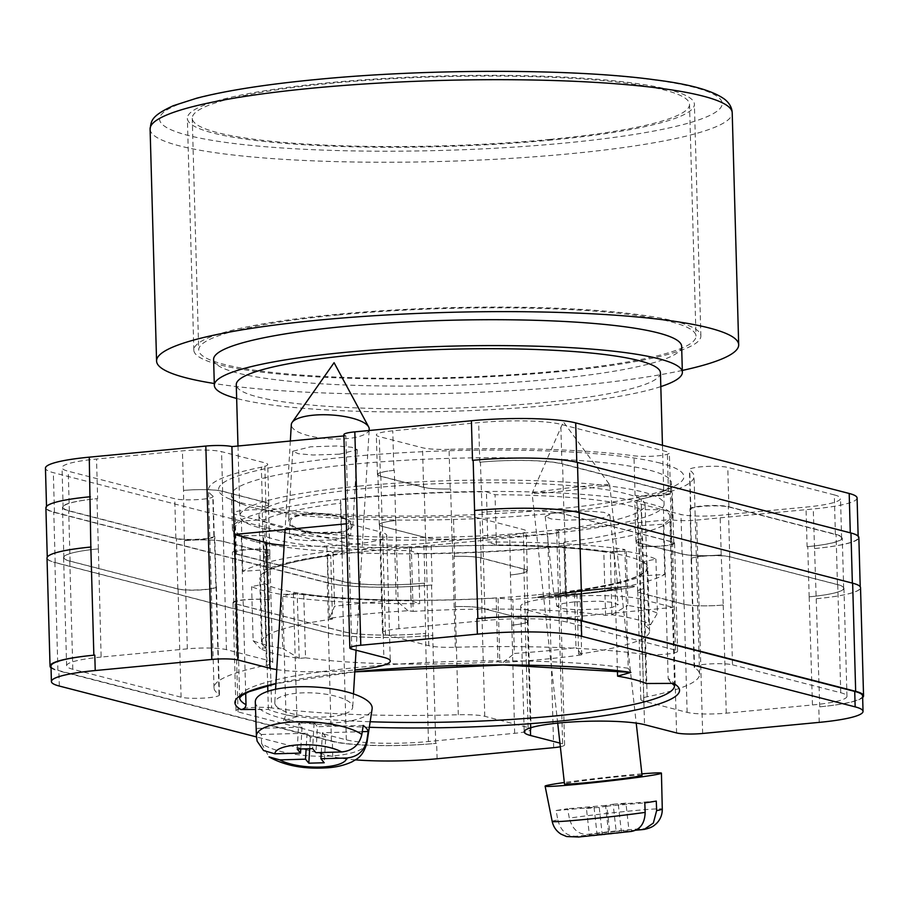 <?xml version="1.0" encoding="UTF-8"?>
<svg xmlns="http://www.w3.org/2000/svg" width="909" height="909" viewBox="0 0 909 909"><rect width="100%" height="100%" fill="white"/><g stroke="black" fill="none" stroke-linecap="round" stroke-linejoin="round"><path stroke-width="0.68" stroke-dasharray="4.54 3.41" d="M660.389 463.147A232.738 32.36 178.4 0 0 364.6 455.386A232.738 32.36 178.4 0 0 229.682 499.007A232.738 32.36 178.4 0 0 242.146 502.984A232.738 32.36 178.4 0 0 468.885 514.869A232.738 32.36 178.4 0 0 673.387 486.61A232.738 32.36 178.4 0 0 660.389 463.147M253.702 507.745A220.058 30.599 -1.6 0 1 241.919 503.984A220.058 30.599 -1.6 0 1 231.454 495.064A220.058 30.599 -1.6 0 1 401.539 460.465A220.058 30.599 -1.6 0 1 649.151 470.089A220.058 30.599 -1.6 0 1 671.399 482.77A220.058 30.599 -1.6 0 1 661.445 492.269A220.058 30.599 -1.6 0 1 468.09 518.982A220.058 30.599 -1.6 0 1 253.702 507.745M306.674 513.812A32.19 9.874 -176.6 0 0 288.551 521.55A32.19 9.874 -176.6 0 0 334.694 533.117A32.19 9.874 -176.6 0 0 352.817 525.368A32.19 9.874 -176.6 0 0 306.674 513.812M339.387 454.193L312.957 455.011L298.402 453.739L292.732 451.273L310.651 446.785L337.08 445.967L351.635 447.239L357.317 449.705L339.387 454.193M572.34 594.429A32.19 1.079 173.6 0 1 554.024 595.497A32.19 1.079 173.6 0 1 599.69 589.418A32.19 1.079 173.6 0 1 618.006 588.362A32.19 1.079 173.6 0 1 572.34 594.429M591.873 519.346L565.784 520.175L551.24 518.948L545.218 516.528L551.593 513.585L563.148 511.926L589.237 511.108L603.769 512.324L609.803 514.744L603.428 517.698L591.873 519.346M606.735 588.123A48.768 1.636 -6.4 0 0 537.537 597.327A48.768 1.636 -6.4 0 0 565.296 595.725A48.768 1.636 -6.4 0 0 634.482 586.521A48.768 1.636 -6.4 0 0 606.735 588.123A48.768 1.636 -6.4 0 0 537.537 597.327A48.768 1.636 -6.4 0 0 565.296 595.725A48.768 1.636 -6.4 0 0 634.482 586.521A48.768 1.636 -6.4 0 0 606.735 588.123M646.083 683.5L641.231 509.699A197.037 27.395 178.4 0 0 629.414 505.79A197.037 27.395 178.4 0 0 495.041 494.723L486.417 491.837A217.524 30.247 178.4 0 0 340.409 499.78L340.818 503.12A197.037 27.395 178.4 0 0 264.53 519.55L241.396 521.107A217.524 30.247 178.4 0 0 234.931 528.731A217.524 30.247 178.4 0 0 241.283 535.696L263.508 535.606A197.037 27.395 178.4 0 0 409.709 550.581L418.322 553.467A217.524 30.247 178.4 0 0 564.341 545.525L563.921 542.184A197.037 27.395 178.4 0 0 640.209 525.754L663.343 524.198A217.524 30.247 178.4 0 0 669.808 516.573A217.524 30.247 178.4 0 0 663.456 509.608L641.231 509.699M254.645 541.48A220.058 30.599 -1.6 0 1 232.397 528.799A220.058 30.599 -1.6 0 1 402.482 494.201A220.058 30.599 -1.6 0 1 650.094 503.825A220.058 30.599 -1.6 0 1 672.342 516.505A220.058 30.599 -1.6 0 1 502.257 551.104A220.058 30.599 -1.6 0 1 254.645 541.48M306.242 532.879L289.187 537.151L294.596 539.491L308.446 540.707L333.58 539.935L350.635 535.662L345.238 533.31L331.387 532.106L306.242 532.879M307.356 514.278A30.622 9.397 -176.6 0 0 290.107 521.641A30.622 9.397 -176.6 0 0 334.012 532.64A30.622 9.397 -176.6 0 0 351.26 525.277A30.622 9.397 -176.6 0 0 307.356 514.278M573.852 601.928L562.864 603.508L556.797 606.303L562.535 608.61L576.363 609.769L601.19 608.985L612.189 607.417L618.245 604.61L612.507 602.303L598.679 601.144L573.852 601.928M599.02 589.543A30.622 1.034 -6.4 0 0 555.581 595.315A30.622 1.034 -6.4 0 0 573 594.316A30.622 1.034 -6.4 0 0 616.45 588.532A30.622 1.034 -6.4 0 0 599.02 589.543M369.315 727.28A222.398 30.929 -1.6 0 1 283.574 720.53L296.857 716.769A197.037 27.395 178.4 0 1 268.36 709.418L255.554 709.463M276.756 669.592A63.403 8.817 178.4 0 0 354.908 669.967M355.453 759.856A78.038 10.851 178.4 0 1 332.785 756.618L256.452 736.926M560.342 746.732A19.509 2.716 178.4 0 0 564.614 744.914A19.509 2.716 178.4 0 0 562.637 743.789L556.683 530.39L670.615 519.539L673.069 607.405L559.137 618.256L527.084 609.984L530.379 727.848M559.933 743.085L562.637 743.789M346.363 523.789L348.306 523.607L345.852 435.741L343.909 435.922M449.069 449.341A29.258 4.068 -1.6 0 1 422.515 447.773L379.303 436.627A29.258 4.068 -1.6 0 1 376.337 434.934A29.258 4.068 -1.6 0 1 392.768 430.809L478.668 422.628A61.448 8.545 -1.6 0 1 560.796 424.321L667.32 451.807A20.214 2.807 -1.6 0 1 669.365 452.966A20.214 2.807 -1.6 0 1 656.309 455.966A20.214 2.807 -1.6 0 1 633.959 455.807A242.885 33.781 -1.6 0 0 449.069 449.341L450.171 488.928A29.258 4.068 -1.6 0 1 423.617 487.372L380.405 476.214A29.258 4.068 -1.6 0 1 377.451 474.532A29.258 4.068 -1.6 0 1 393.881 470.407L392.768 430.809M212.763 495.916A20.214 2.807 -1.6 0 1 213.126 496.428A20.214 2.807 -1.6 0 1 197.503 499.609A20.214 2.807 -1.6 0 1 174.755 498.723L68.243 471.237A61.448 8.545 -1.6 0 1 62.028 467.692A61.448 8.545 -1.6 0 1 96.536 459.034L182.425 450.853A29.258 4.068 -1.6 0 1 221.535 451.648L264.746 462.806A29.258 4.068 -1.6 0 1 267.712 464.488A29.258 4.068 -1.6 0 1 261.337 467.215A242.885 33.781 -1.6 0 0 208.479 489.849A242.885 33.781 -1.6 0 0 212.763 495.916L213.865 535.515A242.885 33.781 178.4 0 0 214.376 535.856A20.214 2.807 178.4 0 1 214.774 536.39A20.214 2.807 178.4 0 1 199.162 539.571A20.214 2.807 178.4 0 1 176.414 538.685L68.686 510.892A61.448 8.545 178.4 0 1 62.471 507.347A61.448 8.545 178.4 0 1 96.979 498.677L97.638 498.621L96.536 459.034M834.292 494.894A61.448 8.545 -1.6 0 1 840.507 498.439A61.448 8.545 -1.6 0 1 805.999 507.097L720.11 515.278A29.258 4.068 -1.6 0 1 680.989 514.471L637.777 503.325A29.258 4.068 -1.6 0 1 634.823 501.632A29.258 4.068 -1.6 0 1 641.186 498.905A242.885 33.781 -1.6 0 0 694.056 476.282A242.885 33.781 -1.6 0 0 689.761 470.203A20.214 2.807 -1.6 0 1 689.408 469.703A20.214 2.807 -1.6 0 1 705.032 466.522A20.214 2.807 -1.6 0 1 727.768 467.408L834.292 494.894L835.394 534.481A61.448 8.545 -1.6 0 1 841.609 538.026A61.448 8.545 -1.6 0 1 807.101 546.684L805.999 507.097M423.867 543.491A61.448 8.545 -1.6 0 1 341.727 541.809L235.215 514.324A20.214 2.807 -1.6 0 1 233.17 513.153A20.214 2.807 -1.6 0 1 246.225 510.154A20.214 2.807 -1.6 0 1 268.575 510.324A242.885 33.781 -1.6 0 0 453.455 516.789A29.258 4.068 -1.6 0 1 480.02 518.346L523.232 529.504A29.258 4.068 -1.6 0 1 526.186 531.186A29.258 4.068 -1.6 0 1 509.756 535.31L423.867 543.491L424.969 583.078A61.448 8.545 -1.6 0 1 342.829 581.396L341.727 541.809M89.707 496.803A78.038 10.851 -1.6 0 0 46.552 507.745A78.038 10.851 -1.6 0 0 54.449 512.244L327.933 582.817A78.038 10.851 -1.6 0 0 432.241 584.953L431.127 545.366A78.038 10.851 -1.6 0 1 326.831 543.218L53.336 472.657A78.038 10.851 -1.6 0 1 45.45 468.158M345.852 435.741A19.509 2.716 -1.6 0 1 343.875 434.616M857.085 497.973A78.038 10.851 -1.6 0 1 813.26 508.972L696.692 520.073A19.509 2.716 -1.6 0 1 670.615 519.539M556.683 530.39A19.509 2.716 -1.6 0 1 558.649 531.515A19.509 2.716 -1.6 0 1 547.695 534.265L431.127 545.366M862.652 697.533A78.038 10.851 178.4 0 1 819.736 706.827L818.793 706.918A78.038 10.851 178.4 0 0 862.607 695.919M332.785 756.618L332.353 741.165L58.869 670.603A78.038 10.851 178.4 0 1 50.984 666.104M51.029 667.842A78.038 10.851 178.4 0 0 57.926 670.694L54.904 562.546L328.399 633.119A78.038 10.851 178.4 0 0 432.695 635.255L431.57 585.021L432.241 584.953M332.353 741.165A78.038 10.851 178.4 0 0 436.661 743.312L435.718 743.403A78.038 10.851 178.4 0 1 331.421 741.255L57.926 670.694M732.495 664.809L840.757 692.749A61.448 8.545 178.4 0 1 846.972 696.294A61.448 8.545 178.4 0 1 812.464 704.952L726.257 713.167A29.258 4.068 178.4 0 1 687.136 712.361L643.788 701.169A29.258 4.068 178.4 0 1 640.822 699.487A29.258 4.068 178.4 0 1 647.14 696.771A242.885 33.781 178.4 0 0 699.589 674.228A242.885 33.781 178.4 0 0 694.556 667.649A20.214 2.807 178.4 0 1 694.135 667.104A20.214 2.807 178.4 0 1 709.759 663.934A20.214 2.807 178.4 0 1 732.495 664.809L729.484 556.672A20.214 2.807 178.4 0 0 706.736 555.785A20.214 2.807 178.4 0 0 691.113 558.955A20.214 2.807 178.4 0 0 691.533 559.512A242.885 33.781 -1.6 0 1 691.76 559.66L690.363 509.449A242.885 33.781 178.4 0 1 690.874 509.79A20.214 2.807 -1.6 0 1 690.51 509.29A20.214 2.807 -1.6 0 1 706.134 506.108A20.214 2.807 -1.6 0 1 728.882 506.995L835.394 534.481M812.464 704.952L809.169 596.838A61.448 8.545 178.4 0 0 843.677 588.168A61.448 8.545 178.4 0 0 837.462 584.623L729.734 556.831A20.214 2.807 178.4 0 0 706.986 555.944A20.214 2.807 178.4 0 0 691.363 559.126A20.214 2.807 178.4 0 0 691.76 559.66M809.442 596.804A61.448 8.545 178.4 0 0 843.95 588.146A61.448 8.545 178.4 0 0 837.746 584.601L729.484 556.672M565.739 595.736L565.318 592.395A197.037 27.395 178.4 0 0 641.606 575.965L664.752 574.408A217.524 30.247 -1.6 0 1 565.739 595.736L564.341 545.525M296.857 716.769L293.402 593.168L282.654 596.224A217.524 30.247 178.4 0 0 419.731 603.678L418.322 553.467M293.402 593.168A197.037 27.395 178.4 0 0 411.107 600.792L419.731 603.678M341.807 549.99L342.227 553.331A197.037 27.395 178.4 0 0 265.939 569.761L242.794 571.318A217.524 30.247 -1.6 0 1 341.807 549.99L340.409 499.78M617.438 670.717L614.143 552.558L624.892 549.502A217.524 30.247 178.4 0 0 487.815 542.048L486.417 491.837M614.143 552.558A197.037 27.395 178.4 0 0 496.439 544.934L487.815 542.048M101.126 657.071A61.448 8.545 178.4 0 0 66.618 665.729A61.448 8.545 178.4 0 0 72.822 669.274L181.084 697.203A20.214 2.807 178.4 0 0 203.832 698.089A20.214 2.807 178.4 0 0 219.455 694.908A20.214 2.807 178.4 0 0 219.035 694.362A242.885 33.781 178.4 0 1 214.001 687.795A242.885 33.781 178.4 0 1 266.439 665.252A29.258 4.068 178.4 0 0 272.768 662.536A29.258 4.068 178.4 0 0 269.803 660.843L226.443 649.662A29.258 4.068 178.4 0 0 187.334 648.856L101.126 657.071L98.377 548.888A61.448 8.545 178.4 0 0 63.869 557.558A61.448 8.545 178.4 0 0 70.084 561.103L68.686 510.892M98.104 548.922A61.448 8.545 178.4 0 0 63.596 557.581A61.448 8.545 178.4 0 0 69.811 561.126L178.062 589.055A20.214 2.807 178.4 0 0 200.809 589.941A20.214 2.807 178.4 0 0 216.433 586.771A20.214 2.807 178.4 0 0 216.012 586.214A242.885 33.781 -1.6 0 1 215.785 586.066L214.376 535.856M70.084 561.103L177.823 588.896A20.214 2.807 178.4 0 0 200.559 589.782A20.214 2.807 178.4 0 0 216.183 586.6A20.214 2.807 178.4 0 0 215.785 586.066M271.621 707.941A20.214 2.807 178.4 0 0 249.214 707.725A20.214 2.807 178.4 0 0 236.01 710.736A20.214 2.807 178.4 0 0 238.056 711.906L346.318 739.835A61.448 8.545 178.4 0 0 428.457 741.528L514.664 733.313A29.258 4.068 178.4 0 0 531.095 729.188A29.258 4.068 178.4 0 0 528.14 727.507L484.781 716.315A29.258 4.068 178.4 0 0 458.306 714.758A242.885 33.781 178.4 0 1 271.621 707.941L268.598 599.792A242.885 33.781 178.4 0 0 269.348 599.895A20.214 2.807 178.4 0 0 246.964 599.701A20.214 2.807 178.4 0 0 233.795 602.701A20.214 2.807 178.4 0 0 235.84 603.871L343.579 631.664A61.448 8.545 178.4 0 0 425.707 633.357L424.31 583.146L424.969 583.078M268.598 599.792A20.214 2.807 178.4 0 0 246.203 599.588A20.214 2.807 178.4 0 0 232.988 602.599A20.214 2.807 178.4 0 0 235.033 603.758L343.295 631.698A61.448 8.545 178.4 0 0 425.435 633.38L425.707 633.357M641.959 654.082A20.214 2.807 178.4 0 0 664.365 654.287A20.214 2.807 178.4 0 0 677.58 651.276A20.214 2.807 178.4 0 0 675.535 650.117L567.273 622.176A61.448 8.545 178.4 0 0 485.133 620.495L398.926 628.698A29.258 4.068 178.4 0 0 382.484 632.823A29.258 4.068 178.4 0 0 385.45 634.516L428.809 645.697A29.258 4.068 178.4 0 0 455.284 647.265A242.885 33.781 178.4 0 1 641.959 654.082L638.947 545.934A20.214 2.807 178.4 0 0 661.343 546.139A20.214 2.807 178.4 0 0 674.558 543.127A20.214 2.807 178.4 0 0 672.512 541.969L564.25 514.028A61.448 8.545 178.4 0 0 482.111 512.346L480.429 462.158L479.77 462.226A61.448 8.545 -1.6 0 1 561.91 463.908L560.796 424.321M638.947 545.934A242.885 33.781 178.4 0 0 638.198 545.832A20.214 2.807 178.4 0 0 660.582 546.025A20.214 2.807 178.4 0 0 673.751 543.025A20.214 2.807 178.4 0 0 671.706 541.855L563.966 514.062A61.448 8.545 178.4 0 0 481.838 512.369M809.169 596.838L807.76 546.627L807.101 546.684M807.76 546.627A61.448 8.545 178.4 0 0 842.268 537.958A61.448 8.545 178.4 0 0 836.064 534.412L728.325 506.62A20.214 2.807 178.4 0 0 705.589 505.734A20.214 2.807 178.4 0 0 689.965 508.915A20.214 2.807 178.4 0 0 690.363 509.449M213.865 535.515A20.214 2.807 -1.6 0 1 214.229 536.015A20.214 2.807 -1.6 0 1 198.605 539.196A20.214 2.807 -1.6 0 1 175.869 538.31L69.345 510.824A61.448 8.545 -1.6 0 1 63.13 507.279A61.448 8.545 -1.6 0 1 97.638 498.621M269.348 599.895L267.95 549.684A242.885 33.781 178.4 0 0 269.678 549.911L268.575 510.324M267.95 549.684A20.214 2.807 178.4 0 0 245.555 549.49A20.214 2.807 178.4 0 0 232.397 552.49A20.214 2.807 178.4 0 0 234.442 553.661L342.17 581.453A61.448 8.545 178.4 0 0 424.31 583.146M269.678 549.911A20.214 2.807 -1.6 0 0 247.328 549.74A20.214 2.807 -1.6 0 0 234.272 552.74A20.214 2.807 -1.6 0 0 236.317 553.911L342.829 581.396M819.736 706.827L813.26 508.972M473.169 460.284A78.038 10.851 -1.6 0 1 576.806 462.488L850.301 533.06A78.038 10.851 -1.6 0 1 858.187 537.56A78.038 10.851 -1.6 0 1 814.362 548.559M638.198 545.832L636.8 495.621A20.214 2.807 178.4 0 0 659.184 495.814A20.214 2.807 178.4 0 0 672.342 492.814A20.214 2.807 178.4 0 0 670.297 491.644L562.569 463.851A61.448 8.545 178.4 0 0 480.429 462.158M636.8 495.621A242.885 33.781 178.4 0 0 635.061 495.394A20.214 2.807 -1.6 0 0 657.412 495.564A20.214 2.807 -1.6 0 0 670.467 492.564A20.214 2.807 -1.6 0 0 668.422 491.394L561.91 463.908M514.664 733.313L511.835 625.153A29.258 4.068 178.4 0 0 528.265 621.029A29.258 4.068 178.4 0 0 525.311 619.336L523.902 569.125A29.258 4.068 178.4 0 1 526.868 570.818A29.258 4.068 178.4 0 1 510.426 574.942L509.756 535.31M484.781 716.315L481.759 608.166A29.258 4.068 178.4 0 0 455.284 606.61A242.885 33.781 178.4 0 0 455.489 606.598A29.258 4.068 178.4 0 1 481.986 608.166L480.588 557.956A29.258 4.068 178.4 0 0 454.091 556.388A242.885 33.781 -1.6 0 0 454.568 556.376A29.258 4.068 -1.6 0 1 481.122 557.933L524.334 569.091A29.258 4.068 -1.6 0 1 527.3 570.772A29.258 4.068 -1.6 0 1 510.869 574.897M723.041 605.03A29.258 4.068 178.4 0 1 683.932 604.235L640.618 593.054A29.258 4.068 178.4 0 1 637.663 591.373A29.258 4.068 178.4 0 1 643.992 588.646A242.885 33.781 178.4 0 0 644.117 588.623A29.258 4.068 178.4 0 0 637.8 591.339A29.258 4.068 178.4 0 0 640.765 593.032L684.125 604.212A29.258 4.068 178.4 0 0 723.234 605.019L721.212 554.865A29.258 4.068 -1.6 0 1 682.102 554.058L680.989 514.471M643.992 588.646L642.595 538.435A242.885 33.781 -1.6 0 1 642.299 538.503L641.186 498.905M682.102 554.058L638.879 542.912A29.258 4.068 -1.6 0 1 635.925 541.23A29.258 4.068 -1.6 0 1 642.299 538.503M184.504 540.685A29.258 4.068 178.4 0 1 223.614 541.491L266.928 552.672A29.258 4.068 178.4 0 1 269.882 554.354A29.258 4.068 178.4 0 1 263.553 557.081A242.885 33.781 178.4 0 0 263.428 557.103A29.258 4.068 178.4 0 0 269.746 554.388A29.258 4.068 178.4 0 0 266.78 552.695L223.421 541.514A29.258 4.068 178.4 0 0 184.311 540.707L183.527 490.44A29.258 4.068 -1.6 0 1 222.648 491.246L221.535 451.648M263.553 557.081L262.144 506.87A242.885 33.781 -1.6 0 1 262.451 506.802L261.337 467.215M222.648 491.246L265.86 502.393A29.258 4.068 -1.6 0 1 268.814 504.075A29.258 4.068 -1.6 0 1 262.451 506.802M450.171 488.928A242.885 33.781 -1.6 0 1 450.648 488.917A29.258 4.068 178.4 0 1 424.151 487.349L380.837 476.18A29.258 4.068 178.4 0 1 377.883 474.487A29.258 4.068 178.4 0 1 394.313 470.362L393.881 470.407M428.809 645.697L425.787 537.56A29.258 4.068 178.4 0 0 452.262 539.117A242.885 33.781 178.4 0 0 452.057 539.128L450.648 488.917M398.926 628.698L395.71 520.573A29.258 4.068 178.4 0 0 379.28 524.698A29.258 4.068 178.4 0 0 382.246 526.391L380.837 476.18M815.032 548.502A78.038 10.851 178.4 0 0 858.846 537.492M90.832 547.048A78.038 10.851 178.4 0 0 47.291 558.012A78.038 10.851 178.4 0 0 55.188 562.512L328.672 633.084L327.274 582.874A78.038 10.851 178.4 0 0 431.57 585.021M327.274 582.874L53.779 512.301A78.038 10.851 178.4 0 1 45.893 507.801M480.588 557.956L523.902 569.125M642.595 538.435A29.258 4.068 178.4 0 0 636.255 541.162A29.258 4.068 178.4 0 0 639.22 542.843L682.534 554.024A29.258 4.068 178.4 0 0 721.644 554.82M262.144 506.87A29.258 4.068 178.4 0 0 268.485 504.143A29.258 4.068 178.4 0 0 265.53 502.461L222.205 491.28A29.258 4.068 178.4 0 0 183.095 490.474M328.672 633.084A78.038 10.851 178.4 0 0 432.979 635.232M816.43 598.713A78.038 10.851 178.4 0 0 860.255 587.703A78.038 10.851 178.4 0 0 852.358 583.203L852.358 583.112M474.85 510.472A78.038 10.851 178.4 0 1 578.874 512.642L852.358 583.203M382.246 526.391L425.56 537.56A29.258 4.068 178.4 0 0 452.057 539.128M481.986 608.166L525.311 619.336M664.752 574.408L663.343 524.198M674.535 685.636A217.524 30.247 178.4 0 0 674.535 685.556A217.524 30.247 178.4 0 0 668.172 678.58L663.456 509.608M283.574 720.53L285.971 714.985L282.654 596.224M411.107 600.792L409.709 550.581M268.36 709.418L267.86 691.34M267.7 685.647L263.508 535.606M245.691 693.26L241.283 535.696M242.794 571.318L241.396 521.107M630.88 672.387L628.21 668.274L624.892 549.502M265.939 569.761L264.53 519.55M342.227 553.331L340.818 503.12M496.439 544.934L495.041 494.723M668.172 678.58L670.808 682.704L673.535 683.386M641.606 575.965L640.209 525.754M565.318 592.395L563.921 542.184M816.714 598.679A78.038 10.851 178.4 0 0 860.528 587.68M395.904 520.55A29.258 4.068 178.4 0 0 379.473 524.675A29.258 4.068 178.4 0 0 382.428 526.368L425.787 537.56M511.642 625.176A29.258 4.068 178.4 0 0 528.072 621.04A29.258 4.068 178.4 0 0 525.118 619.359L481.759 608.166M47.018 558.046A78.038 10.851 178.4 0 0 54.904 562.546M676.58 732.938L673.069 607.405L641.027 599.133A63.403 8.817 178.4 0 0 569.682 596.361A63.403 8.817 178.4 0 0 520.675 606.337A63.403 8.817 178.4 0 0 527.084 609.984M284.142 545.298A63.403 8.817 178.4 0 0 351.147 544.468A63.403 8.817 178.4 0 0 386.768 535.526A63.403 8.817 178.4 0 0 380.348 531.879L383.859 657.4M351.806 649.128L348.306 523.607L380.348 531.879M369.213 429.218A39.019 11.965 3.4 0 1 347.249 438.592A39.019 11.965 3.4 0 1 292.607 427.946A39.019 11.965 3.4 0 1 291.312 424.583M366.963 742.755A55.392 16.987 3.4 0 1 322.434 756.265A55.392 16.987 3.4 0 1 261.599 743.482L261.315 734.483A56.222 17.237 3.4 0 1 257.997 731.472A56.222 17.237 3.4 0 1 256.327 728.416L256.599 737.426A55.392 16.987 3.4 0 1 256.418 736.188M255.315 701.975A58.528 17.953 -176.6 0 0 257.258 706.509A58.528 17.953 -176.6 0 0 319.945 723.155A58.528 17.953 -176.6 0 0 372.111 708.918M276.086 705.986A39.019 11.965 -176.6 0 0 318.423 717.087A39.019 11.965 -176.6 0 0 352.692 707.259A39.019 11.965 -176.6 0 0 351.397 703.896A39.019 11.965 -176.6 0 0 309.06 692.794A39.019 11.965 -176.6 0 0 274.791 702.623A39.019 11.965 -176.6 0 0 276.086 705.986M261.599 743.482L269.007 756.902M257.133 741.165L256.599 737.426M321.286 752.527L322.456 732.779L362.271 731.677M322.456 732.779L325.774 736.801L324.229 762.753M261.315 734.483L307.049 733.211L310.367 737.233L325.774 736.801M310.367 737.233L309.685 748.732M307.049 733.211L306.128 748.834M297.209 749.073L298.743 723.121L302.061 727.155L256.327 728.416M302.061 727.155L300.765 748.982M298.743 723.121L314.15 722.7L312.605 748.652M314.15 722.7L317.468 726.723L315.923 752.675M363.202 725.45L317.468 726.723M602.11 486.281A39.019 1.318 173.6 0 1 554.285 492.019A39.019 1.318 173.6 0 1 532.083 493.303A39.019 1.318 173.6 0 1 532.095 493.28A39.019 1.318 173.6 0 1 539.616 491.678A39.019 1.318 173.6 0 1 587.441 485.94A39.019 1.318 173.6 0 1 609.632 484.633A39.019 1.318 173.6 0 1 609.644 484.656A39.019 1.318 173.6 0 1 602.11 486.281M552.183 821.395A55.392 1.863 173.6 0 1 557.819 819.929L556.092 810.544A56.222 1.898 173.6 0 1 561.148 809.692A56.222 1.898 173.6 0 1 567.58 808.737L569.307 818.111A55.392 1.863 173.6 0 1 628.926 811.112A55.392 1.863 173.6 0 1 662.286 809.112M641.879 773.866A58.528 1.966 -6.4 0 0 564.33 782.513M642.049 775.332A39.019 1.318 -6.4 0 0 615.279 777.059A39.019 1.318 -6.4 0 0 572.011 782.342A39.019 1.318 -6.4 0 0 564.489 783.967M609.859 833.292L631.187 831.451A35.951 1.216 -6.4 0 1 588.055 836.28A35.951 1.216 -6.4 0 1 575.749 836.235L609.859 833.292L606.837 806.158L644.788 802.886M557.819 819.929C560.671 830.769 566.648 836.2 575.749 836.235M608.553 832.587L605.53 805.454L613.155 804.249L616.177 831.383L587.225 834.428C578.135 834.405 572.159 828.963 569.307 818.111M635.721 830.235L616.177 831.383M606.837 806.158L599.213 807.362L602.235 834.496M556.092 810.544L594.054 807.272L586.43 808.465L589.452 835.598M586.43 808.465L599.213 807.362M594.054 807.272L597.077 834.394M605.53 805.454L567.58 808.737M613.155 804.249L625.937 803.147L628.96 830.281M625.937 803.147L618.313 804.351L621.336 831.485M656.275 801.079L618.313 804.351M551.99 139.975A253.611 35.269 -1.6 0 1 187.368 118.386A253.611 35.269 -1.6 0 1 329.774 82.639A253.611 35.269 -1.6 0 1 694.396 104.228A253.611 35.269 -1.6 0 1 551.99 139.975M558.456 371.724A253.611 35.269 -1.6 0 1 193.833 350.135A253.611 35.269 -1.6 0 1 336.25 314.378A253.611 35.269 -1.6 0 1 700.873 335.966A253.611 35.269 -1.6 0 1 558.456 371.724M367.52 613.882A200.946 27.94 178.4 0 0 329.433 618.29L334.58 606.223A210.695 29.304 -1.6 0 1 362.975 603.121A210.695 29.304 -1.6 0 1 396.199 600.417L394.688 546.343L411.357 547.673L413.129 611.405L407.993 610.734A200.946 27.94 178.4 0 0 367.52 613.882M578.601 654.105L576.829 590.373L579.999 591.191L574.477 593.577A210.695 29.304 -1.6 0 1 546.082 596.679A210.695 29.304 -1.6 0 1 512.858 599.383L496.189 598.054L497.973 661.775L503.109 662.445A200.946 27.94 178.4 0 0 581.68 654.889L578.601 654.105A194.117 26.997 178.4 0 0 649.594 631.176A194.117 26.997 178.4 0 0 644.901 625.506L650.708 624.631A200.946 27.94 178.4 0 0 611.882 614.757L605.587 615.359A194.117 26.997 178.4 0 0 413.129 611.405M574.477 593.577L575.988 647.651A210.695 29.304 -1.6 0 1 547.582 650.753A210.695 29.304 -1.6 0 1 514.369 653.446L512.858 599.383M682.318 370.429A291.175 40.485 -1.6 0 1 575.181 385.814A291.175 40.485 -1.6 0 1 214.285 383.507M681.648 346.363A234.102 32.554 -1.6 0 1 550.184 379.36A234.102 32.554 -1.6 0 1 213.615 359.441M660.809 386.609A234.102 32.554 -1.6 0 1 550.911 405.244A234.102 32.554 -1.6 0 1 236.658 398.46M660.434 372.86A212.161 29.497 -1.6 0 1 541.298 402.767A212.161 29.497 -1.6 0 1 236.272 384.7M359.078 486.122A212.161 29.497 -1.6 0 1 664.093 504.177A212.161 29.497 -1.6 0 1 544.968 534.083A212.161 29.497 -1.6 0 1 239.942 516.028A212.161 29.497 -1.6 0 1 359.078 486.122M367.406 488.269A193.14 26.861 -1.6 0 1 645.083 504.711A193.14 26.861 -1.6 0 1 536.628 531.935A193.14 26.861 -1.6 0 1 258.951 515.494A193.14 26.861 -1.6 0 1 367.406 488.269M538.389 594.691A193.14 26.861 178.4 0 0 646.833 567.466A193.14 26.861 178.4 0 0 369.168 551.036A193.14 26.861 178.4 0 0 260.713 578.26A193.14 26.861 178.4 0 0 538.389 594.691M605.587 615.359L603.803 551.627A194.117 26.997 178.4 0 0 411.357 547.673M576.829 590.373A194.117 26.997 178.4 0 0 647.81 567.443A194.117 26.997 178.4 0 0 643.117 561.773L644.901 625.506M329.433 618.29L332.501 619.086L330.717 555.354A194.117 26.997 178.4 0 0 259.735 578.283A194.117 26.997 178.4 0 0 264.428 583.953L266.212 647.685L260.394 648.56A200.946 27.94 178.4 0 0 299.22 658.423L305.526 657.821L303.742 594.1A194.117 26.997 178.4 0 0 496.189 598.054M305.526 657.821A194.117 26.997 178.4 0 0 497.973 661.775M332.501 619.086A194.117 26.997 178.4 0 0 261.519 642.015A194.117 26.997 178.4 0 0 266.212 647.685M330.717 555.354L327.547 554.535L333.069 552.149A210.695 29.304 -1.6 0 1 394.688 546.343M603.803 551.627L626.369 551.343A210.695 29.304 -1.6 0 1 655.934 559.103L643.117 561.773M303.742 594.1L281.176 594.384A210.695 29.304 -1.6 0 1 251.611 586.623L264.428 583.953M329.319 618.029L327.547 554.535M409.493 547.195L411.277 610.928M333.069 552.149L334.58 606.223M299.22 658.423L297.22 594.713M260.622 584.317L262.394 648.049M281.176 594.384L282.688 648.458A210.695 29.304 -1.6 0 1 253.122 640.697L251.611 586.623M581.68 654.889L579.999 591.191M498.052 598.531L499.825 662.263M611.882 614.757L610.325 551.013M646.924 561.41L648.708 625.142M626.369 551.343L627.88 605.405A210.695 29.304 -1.6 0 1 657.446 613.177L655.934 559.103M407.993 610.734L396.199 600.417M650.708 624.631L657.446 613.177M612.098 614.507L627.88 605.405M503.109 662.445L514.369 653.446M581.771 654.685L575.988 647.651M282.688 648.458L299.004 658.218M253.122 640.697L260.394 648.56M549.854 139.429A248.736 34.587 178.4 0 0 689.522 104.365A248.736 34.587 178.4 0 0 331.91 83.196A248.736 34.587 178.4 0 0 192.242 118.25A248.736 34.587 178.4 0 0 549.854 139.429M338.387 314.934A248.736 34.587 -1.6 0 1 695.999 336.103A248.736 34.587 -1.6 0 1 556.319 371.167A248.736 34.587 -1.6 0 1 198.707 349.999A248.736 34.587 -1.6 0 1 338.387 314.934M275.927 683.523A222.398 30.929 -1.6 0 1 354.794 671.808M327.933 582.817L326.831 543.218M553.661 747.664L547.695 534.265M437.093 758.765L436.661 743.312M435.718 743.403L432.695 635.255M702.657 733.472L696.692 520.073M819.225 722.371L818.793 706.918M54.449 512.244L53.336 472.657M428.457 741.528L425.435 633.38M511.835 625.153L510.426 574.942M524.334 569.091L523.232 529.504M481.122 557.933L480.02 518.346M454.568 556.376L453.455 516.789M455.489 606.598L454.091 556.388M458.306 714.758L455.284 606.61M236.317 553.911L235.215 514.324M728.882 506.995L727.768 467.408M690.874 509.79L689.761 470.203M694.556 667.649L691.533 559.512M647.14 696.771L644.117 588.623M638.879 542.912L637.777 503.325M721.212 554.865L720.11 515.278M726.257 713.167L723.234 605.019M175.869 538.31L174.755 498.723M219.035 694.362L216.012 586.214M266.439 665.252L263.428 557.103M265.86 502.393L264.746 462.806M183.527 490.44L182.425 450.853M187.334 648.856L184.311 540.707M98.377 548.888L96.979 498.677M69.345 510.824L68.243 471.237M423.617 487.372L422.515 447.773M455.284 647.265L452.262 539.117M635.061 495.394L633.959 455.807M668.422 491.394L667.32 451.807M479.77 462.226L478.668 422.628M485.133 620.495L482.111 512.346M395.71 520.573L394.313 470.362M380.405 476.214L379.303 436.627M55.188 562.512L53.779 512.301M640.618 593.054L639.22 542.843M729.734 556.831L728.325 506.62M837.462 584.623L836.064 534.412M683.932 604.235L682.534 554.024M177.823 588.896L176.414 538.685M223.614 541.491L222.205 491.28M266.928 552.672L265.53 502.461M425.56 537.56L424.151 487.349M563.966 514.062L562.569 463.851M671.706 541.855L670.297 491.644M343.579 631.664L342.17 581.453M235.84 603.871L234.442 553.661M285.971 714.985A217.524 30.247 178.4 0 0 370.156 721.746M628.21 668.274A217.524 30.247 178.4 0 0 385.723 665.002A217.524 30.247 178.4 0 0 239.646 697.703A217.524 30.247 178.4 0 0 239.658 697.782M331.421 741.255L328.399 633.119M643.788 701.169L640.765 593.032M840.757 692.749L837.746 584.601M687.136 712.361L684.125 604.212M181.084 697.203L178.062 589.055M72.822 669.274L69.811 561.126M226.443 649.662L223.421 541.514M269.803 660.843L266.78 552.695M385.45 634.516L382.428 526.368M567.273 622.176L564.25 514.028M675.535 650.117L672.512 541.969M346.318 739.835L343.295 631.698M238.056 711.906L235.033 603.758M528.14 727.507L525.118 619.359M59.301 686.045L58.869 670.603M641.027 599.133L644.526 724.666M642.663 829.644A35.951 1.216 -6.4 0 0 630.369 829.599A35.951 1.216 -6.4 0 0 587.225 834.428M317.593 79.503A281.415 39.132 -1.6 0 1 693.737 87.23A281.415 39.132 -1.6 0 1 564.159 143.122A281.415 39.132 -1.6 0 1 188.027 135.396A281.415 39.132 -1.6 0 1 317.593 79.503M150.099 129.101A291.175 40.485 178.4 0 0 568.704 153.882A291.175 40.485 178.4 0 0 732.211 112.841M241.919 503.984L229.682 499.007M292.732 451.273L288.551 521.55M545.218 516.528L554.024 595.497M232.397 528.799L231.454 495.064M290.107 521.641L289.187 537.151M555.581 595.315L556.797 606.303M616.45 588.532L618.245 604.61M351.26 525.277L350.635 535.662M564.614 744.914L558.649 531.515M858.187 537.56L858.141 536.105M46.552 507.745L46.518 506.381M527.3 570.772L526.186 531.186M234.272 552.74L233.17 513.153M841.609 538.026L840.507 498.439M690.51 509.29L689.408 469.703M699.589 674.228L694.056 476.282M635.925 541.23L634.823 501.632M214.229 536.015L213.126 496.428M214.001 687.795L208.479 489.849M268.814 504.075L267.712 464.488M63.13 507.279L62.028 467.692M670.467 492.564L669.365 452.966M377.451 474.532L376.337 434.934M672.342 516.505L671.399 482.77M860.255 587.703L860.221 586.771M637.663 591.373L636.255 541.162M691.363 559.126L689.965 508.915M843.677 588.168L842.268 537.958M216.183 586.6L214.774 536.39M63.869 557.558L62.471 507.347M269.882 554.354L268.485 504.143M379.28 524.698L377.883 474.487M673.751 543.025L672.342 492.814M233.795 602.701L232.397 552.49M528.265 621.029L526.868 570.818M674.546 685.67L669.808 516.573M239.646 697.817L234.931 528.731M47.291 558.012L47.268 557.115M640.822 699.487L637.8 591.339M694.135 667.104L691.113 558.955M846.972 696.294L843.95 588.146M219.455 694.908L216.433 586.771M66.618 665.729L63.596 557.581M272.768 662.536L269.746 554.388M382.484 632.823L379.473 524.675M677.58 651.276L674.558 543.127M236.01 710.736L232.988 602.599M531.095 729.188L528.072 621.04M520.675 606.337L524.186 731.859M386.768 535.526L390.268 661.059M354.794 671.865L275.927 683.659M670.808 682.704L672.001 683.398M609.803 514.744L618.006 588.362M357.317 449.705L352.817 525.368M661.445 492.269L673.387 486.61M369.134 430.502L356.078 650.23M353.487 693.897L352.692 707.259M290.335 441.024L285.074 529.629M275.586 689.272L274.791 702.623M557.706 723.132L532.083 493.303L563.375 421.856L609.632 484.633M609.644 484.656L636.22 723.109M193.833 350.135L187.368 118.386M662.456 445.285L664.093 504.177M645.083 504.711L646.833 567.466M649.594 631.176L647.81 567.443M258.951 515.494L260.713 578.26M261.519 642.015L259.735 578.283M237.988 446.012L239.942 516.028M700.873 335.966L694.396 104.228M689.522 104.365L695.999 336.103M192.242 118.25L198.707 349.999"/><path stroke-width="1.36" d="M369.315 727.28A222.398 30.929 -1.6 0 0 600.213 716.235A222.398 30.929 -1.6 0 0 673.535 683.386L646.083 683.5A197.037 27.395 178.4 0 0 634.266 679.591A197.037 27.395 178.4 0 0 617.597 676.148L630.88 672.387L503.154 664.979L354.794 671.865M255.554 709.463L240.919 709.52A222.398 30.929 -1.6 0 1 275.927 683.523M284.142 545.298A63.403 8.817 178.4 0 1 266.417 542.73L269.916 668.251A63.403 8.817 178.4 0 0 276.756 669.592M354.908 669.967A63.403 8.817 178.4 0 0 390.268 661.059A63.403 8.817 178.4 0 0 383.859 657.4L351.806 649.128A19.509 2.716 178.4 0 1 349.84 648.003L343.875 434.616A19.509 2.716 -1.6 0 1 354.828 431.866L471.396 420.753A78.038 10.851 -1.6 0 1 575.704 422.901L849.188 493.473A78.038 10.851 -1.6 0 1 857.085 497.973L858.141 536.105M269.916 668.251L237.874 659.979A19.509 2.716 178.4 0 0 211.797 659.445L205.832 446.058L89.264 457.159A78.038 10.851 -1.6 0 0 45.45 468.158L46.518 506.381M256.452 736.926L59.301 686.045A78.038 10.851 178.4 0 1 51.415 681.545A78.038 10.851 178.4 0 1 95.229 670.547L211.797 659.445M355.453 759.856A78.038 10.851 178.4 0 0 437.093 758.765L553.661 747.664A19.509 2.716 178.4 0 0 560.342 746.732M349.84 648.003A19.509 2.716 178.4 0 1 360.793 645.254L477.361 634.152A78.038 10.851 178.4 0 1 581.658 636.3L855.153 706.872A78.038 10.851 178.4 0 1 863.039 711.372A78.038 10.851 178.4 0 1 819.225 722.371L702.657 733.472A19.509 2.716 178.4 0 1 676.58 732.938L644.526 724.666A63.403 8.817 178.4 0 0 573.193 721.894A63.403 8.817 178.4 0 0 524.186 731.859A63.403 8.817 178.4 0 0 530.595 735.517L559.933 743.085M266.417 542.73L234.363 534.458L346.363 523.789M343.909 435.922L231.909 446.592L237.874 659.979M205.832 446.058A19.509 2.716 -1.6 0 1 231.909 446.592M581.658 636.3L581.226 620.847L854.721 691.419A78.038 10.851 178.4 0 1 862.607 695.919L863.039 711.372M862.652 697.533A78.038 10.851 178.4 0 0 863.55 695.828A78.038 10.851 178.4 0 0 855.664 691.329L852.642 583.18L579.147 512.608A78.038 10.851 178.4 0 0 474.85 510.472A78.038 10.851 178.4 0 0 474.566 510.494L477.873 618.62A78.038 10.851 178.4 0 1 582.169 620.756L855.664 691.329M581.226 620.847A78.038 10.851 178.4 0 0 476.93 618.699L477.873 618.62M51.029 667.842A78.038 10.851 178.4 0 1 50.04 666.195A78.038 10.851 178.4 0 1 93.854 655.196L94.797 655.105A78.038 10.851 178.4 0 0 50.984 666.104L51.415 681.545M472.51 460.352A78.038 10.851 -1.6 0 1 473.169 460.284L472.51 460.352L471.396 420.753M91.116 547.013A78.038 10.851 178.4 0 0 90.832 547.048L89.264 457.159M47.268 557.115L45.893 507.801A78.038 10.851 178.4 0 1 89.707 496.803A78.038 10.851 -1.6 0 1 90.377 496.746M578.863 512.54L577.465 462.431A78.038 10.851 178.4 0 0 473.169 460.284L474.566 510.494M577.465 462.431L850.96 532.992A78.038 10.851 178.4 0 1 858.846 537.492L860.221 586.771M267.86 691.34L267.7 685.647M239.658 697.782A217.524 30.247 178.4 0 0 246.009 704.68L245.691 693.26M246.009 704.68C245.68 707.691 243.987 709.315 240.919 709.52M617.597 676.148L617.438 670.717M863.55 695.828L860.528 587.68A78.038 10.851 178.4 0 0 852.642 583.18M93.854 655.196L90.832 547.048A78.038 10.851 178.4 0 0 47.018 558.046L50.04 666.195M290.335 441.024L291.312 424.583A39.019 11.965 3.4 0 1 292.13 422.401A39.019 11.965 3.4 0 1 313.275 415.197A39.019 11.965 3.4 0 1 367.918 425.855A39.019 11.965 3.4 0 1 368.668 426.946A39.019 11.965 3.4 0 1 369.213 429.218L369.134 430.502M321.286 752.527L320.911 758.731L346.613 758.015C357.521 756.947 364.259 751.129 366.838 740.562A55.392 16.987 3.4 0 1 366.963 742.755L372.111 708.918A58.528 17.953 -176.6 0 0 370.224 703.373A58.528 17.953 -176.6 0 0 305.901 686.704A58.528 17.953 -176.6 0 0 255.315 701.975L256.418 736.188A55.392 16.987 3.4 0 1 299.481 721.746A55.392 16.987 3.4 0 1 361.85 734.506C359.26 745.073 352.522 750.891 341.614 751.959L315.923 752.675L312.605 748.652L297.209 749.073L300.515 753.095L274.825 753.811L263.587 750.55L257.133 741.165L256.418 736.188M361.85 734.506L363.202 725.45A56.222 17.237 3.4 0 1 366.52 728.461A56.222 17.237 3.4 0 1 368.19 731.518L366.838 740.562M320.911 758.731L324.229 762.753L308.821 763.185L305.515 759.163L279.813 759.879A35.951 11.022 -176.6 0 0 319.911 767.082A35.951 11.022 -176.6 0 0 346.613 758.015M366.963 742.755C362.748 757.64 356.396 758.947 352.272 761.708C344.125 765.48 335.091 767.548 325.172 767.9C303.106 769.128 284.381 765.458 269.007 756.902L279.813 759.879M362.271 731.677L368.19 731.518M309.685 748.732L308.821 763.185M306.128 748.834L305.515 759.163M300.765 748.982L300.515 753.095M564.33 782.513A58.528 1.966 -6.4 0 0 556.388 783.694A58.528 1.966 -6.4 0 0 545.105 786.137A58.528 1.966 -6.4 0 0 585.328 783.535A58.528 1.966 -6.4 0 0 650.14 775.604A58.528 1.966 -6.4 0 0 661.434 773.173A58.528 1.966 -6.4 0 0 641.879 773.866M661.434 773.173L662.286 809.112A55.392 1.863 173.6 0 1 656.65 810.578L656.275 801.079A56.222 1.898 173.6 0 1 651.219 801.92A56.222 1.898 173.6 0 1 644.788 802.886L645.174 812.385A55.392 1.863 173.6 0 1 585.703 819.373A55.392 1.863 173.6 0 1 552.183 821.395L545.105 786.137M557.706 723.132L564.489 783.967A39.019 1.318 -6.4 0 0 591.259 782.24A39.019 1.318 -6.4 0 0 634.516 776.956A39.019 1.318 -6.4 0 0 642.049 775.332L636.22 723.109M645.174 812.385C644.776 823.509 640.118 829.86 631.187 831.451L578.669 837.007L566.625 836.53L561.058 834.167C556.342 831.133 553.388 826.883 552.183 821.395M656.65 810.578L653.344 823.054L644.14 829.428L635.721 830.235M214.285 383.507A291.175 40.485 -1.6 0 1 156.575 361.032A291.175 40.485 -1.6 0 1 320.07 319.991A291.175 40.485 -1.6 0 1 738.687 344.772A291.175 40.485 -1.6 0 1 682.318 370.429M236.658 398.46A234.102 32.554 -1.6 0 1 214.331 385.314L213.615 359.441A234.102 32.554 -1.6 0 1 345.068 326.433A234.102 32.554 -1.6 0 1 681.648 346.363L682.364 372.247A234.102 32.554 -1.6 0 1 660.809 386.609M214.331 385.314A234.102 32.554 -1.6 0 1 345.795 352.317A234.102 32.554 -1.6 0 1 682.364 372.247M237.988 446.012L236.272 384.7A212.161 29.497 -1.6 0 1 355.408 354.794A212.161 29.497 -1.6 0 1 660.434 372.86L662.456 445.285M354.794 671.808A222.398 30.929 -1.6 0 1 630.88 672.387M850.29 532.822L849.188 493.473M576.795 462.261L575.704 422.901M360.793 645.254L354.828 431.866M477.361 634.152L476.93 618.699M95.229 670.547L94.797 655.105M852.358 583.112L850.96 532.992M370.156 721.746A217.524 30.247 178.4 0 0 674.535 685.636M582.169 620.756L579.147 512.608M855.153 706.872L854.721 691.419M530.379 727.848L530.595 735.517M341.614 751.959A35.951 11.022 -176.6 0 0 301.515 744.744A35.951 11.022 -176.6 0 0 274.825 753.811M150.099 129.101C151.394 121.306 150.11 116.363 173.312 105.705L196.912 98.138C226.489 90.514 266.507 84.287 316.946 79.447C428.684 68.493 575.011 68.664 655.684 79.924C690.113 84.207 713.19 90.73 724.928 99.479C729.552 103.285 731.984 107.739 732.211 112.841A291.175 40.485 178.4 0 0 313.594 88.048A291.175 40.485 178.4 0 0 150.099 129.101L156.575 361.032M275.927 683.659L249.021 691.704L242.055 695.408L239.646 697.817M672.001 683.398L674.546 685.67M368.668 426.946L334.08 362.691L292.13 422.401M356.078 650.23L353.487 693.897M285.074 529.629L275.586 689.272M662.286 809.112C662.32 814.737 660.377 819.532 656.446 823.531L654.207 825.429C652.083 827.122 648.731 828.463 644.14 829.428M732.211 112.841L738.687 344.772"/></g></svg>
